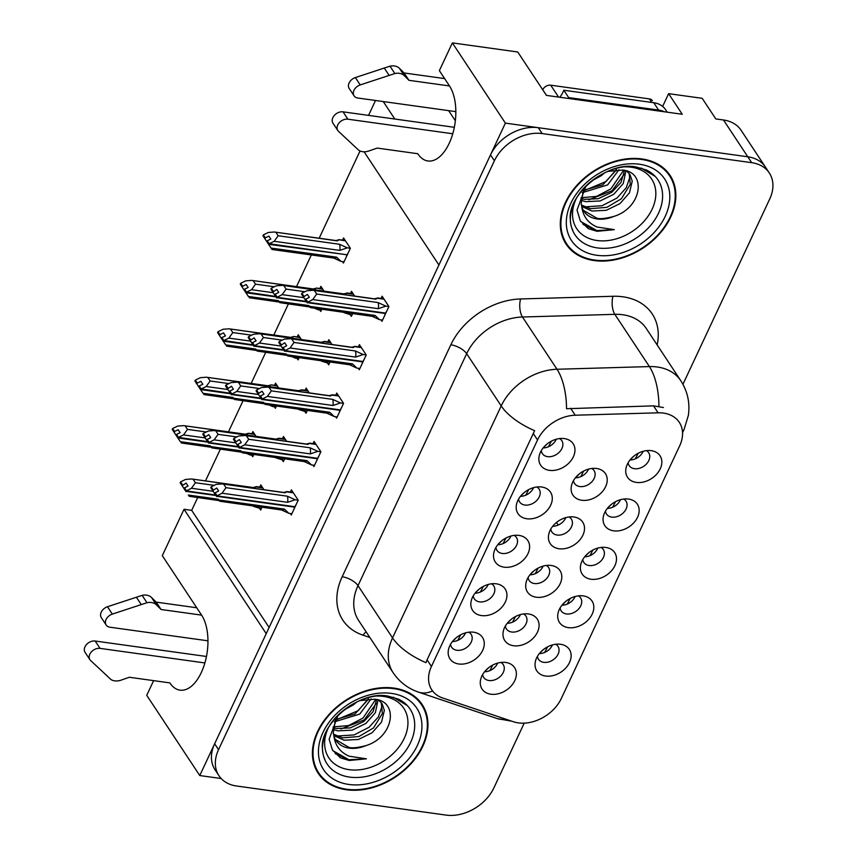 <?xml version="1.0" encoding="UTF-8"?>
<svg xmlns="http://www.w3.org/2000/svg" width="858" height="858" viewBox="0 0 858 858"><rect width="100%" height="100%" fill="white"/><g stroke="black" fill="none" stroke-linecap="round" stroke-linejoin="round"><path stroke-width="1.29" d="M204.88 662.944L100.021 648.38A8.29 6.081 -33.5 0 0 91.345 651.93A8.29 6.081 -33.5 0 0 89.929 659.716A8.29 6.081 -33.5 0 0 90.605 660.51L110.993 679.536A12.988 9.524 146.5 0 0 121.128 680.126L129.322 677.262L169.852 682.893A41.549 21.686 -82.1 0 0 180.008 690.164A41.549 21.686 -82.1 0 0 201.298 672.554A41.549 21.686 -82.1 0 0 201.598 615.122L162.291 555.662L184.02 509.287L266.227 633.665L199.764 775.546L221.16 778.517M452.767 133.762L347.898 119.198A8.29 6.081 -33.5 0 0 339.232 122.748A8.29 6.081 -33.5 0 0 337.816 130.534A8.29 6.081 -33.5 0 0 338.492 131.328L358.88 150.364A12.988 9.524 146.5 0 0 369.004 150.944L377.209 148.08L417.739 153.711A41.549 21.686 -82.1 0 0 427.895 160.982A41.549 21.686 -82.1 0 0 449.174 143.383A41.549 21.686 -82.1 0 0 449.485 85.95L439.371 70.635L452.359 42.9L505.383 123.123L438.921 264.993L364.103 151.802M573.519 480.544A11.69 8.569 146.5 0 0 574.56 483.451A11.69 8.569 146.5 0 0 579.847 486.54A11.69 8.569 146.5 0 0 592.074 481.542A11.69 8.569 146.5 0 0 594.058 470.57A11.69 8.569 146.5 0 0 591.795 468.479M596.61 468.489A19.477 14.286 146.5 0 0 596.449 468.468A19.477 14.286 146.5 0 0 571.696 484.824A19.477 14.286 146.5 0 0 581.735 500.257A19.477 14.286 146.5 0 0 605.63 486.658A19.477 14.286 146.5 0 0 596.61 468.489M537.44 656.349A11.69 8.569 146.5 0 0 538.481 659.255A11.69 8.569 146.5 0 0 543.758 662.344A11.69 8.569 146.5 0 0 555.995 657.346A11.69 8.569 146.5 0 0 557.979 646.364A11.69 8.569 146.5 0 0 555.705 644.272M560.531 644.283A19.477 14.286 146.5 0 0 560.36 644.261A19.477 14.286 146.5 0 0 535.606 660.628A19.477 14.286 146.5 0 0 545.656 676.05A19.477 14.286 146.5 0 0 569.54 662.451A19.477 14.286 146.5 0 0 560.531 644.283M560.113 607.936A11.69 8.569 146.5 0 0 561.153 610.842A11.69 8.569 146.5 0 0 566.441 613.931A11.69 8.569 146.5 0 0 578.667 608.933A11.69 8.569 146.5 0 0 580.651 597.962A11.69 8.569 146.5 0 0 578.389 595.87M583.204 595.881A19.477 14.286 146.5 0 0 583.032 595.86A19.477 14.286 146.5 0 0 558.279 612.215A19.477 14.286 146.5 0 0 568.328 627.648A19.477 14.286 146.5 0 0 592.224 614.049A19.477 14.286 146.5 0 0 583.204 595.881M605.469 511.121A11.69 8.569 146.5 0 0 606.499 514.028A11.69 8.569 146.5 0 0 611.786 517.117A11.69 8.569 146.5 0 0 624.013 512.119A11.69 8.569 146.5 0 0 625.997 501.147A11.69 8.569 146.5 0 0 623.734 499.056M628.56 499.066A19.477 14.286 146.5 0 0 628.388 499.045A19.477 14.286 146.5 0 0 603.635 515.401A19.477 14.286 146.5 0 0 613.674 530.834A19.477 14.286 146.5 0 0 637.569 517.235A19.477 14.286 146.5 0 0 628.56 499.066M495.913 547.468A11.69 8.569 146.5 0 0 496.954 550.375A11.69 8.569 146.5 0 0 502.23 553.453A11.69 8.569 146.5 0 0 514.468 548.466A11.69 8.569 146.5 0 0 516.452 537.483A11.69 8.569 146.5 0 0 514.178 535.392M519.004 535.403A19.477 14.286 146.5 0 0 518.833 535.381A19.477 14.286 146.5 0 0 494.079 551.748A19.477 14.286 146.5 0 0 504.129 567.17A19.477 14.286 146.5 0 0 528.013 553.571A19.477 14.286 146.5 0 0 519.004 535.403M550.804 529.043A11.69 8.569 146.5 0 0 551.844 531.949A11.69 8.569 146.5 0 0 557.132 535.038A11.69 8.569 146.5 0 0 569.358 530.04A11.69 8.569 146.5 0 0 571.342 519.058A11.69 8.569 146.5 0 0 569.079 516.966M573.895 516.977A19.477 14.286 146.5 0 0 573.734 516.956A19.477 14.286 146.5 0 0 548.981 533.322A19.477 14.286 146.5 0 0 559.019 548.745A19.477 14.286 146.5 0 0 582.914 535.145A19.477 14.286 146.5 0 0 573.895 516.977M541.259 450.654A11.69 8.569 146.5 0 0 542.299 453.56A11.69 8.569 146.5 0 0 547.586 456.638A11.69 8.569 146.5 0 0 559.813 451.651A11.69 8.569 146.5 0 0 561.797 440.669A11.69 8.569 146.5 0 0 559.534 438.577M564.35 438.588A19.477 14.286 146.5 0 0 564.189 438.567A19.477 14.286 146.5 0 0 539.435 454.933A19.477 14.286 146.5 0 0 549.474 470.356A19.477 14.286 146.5 0 0 573.369 456.756A19.477 14.286 146.5 0 0 564.35 438.588M505.373 626.029A11.69 8.569 146.5 0 0 506.413 628.935A11.69 8.569 146.5 0 0 511.7 632.014A11.69 8.569 146.5 0 0 523.927 627.016A11.69 8.569 146.5 0 0 525.911 616.044A11.69 8.569 146.5 0 0 523.648 613.953M528.464 613.963A19.477 14.286 146.5 0 0 528.303 613.942A19.477 14.286 146.5 0 0 503.549 630.298A19.477 14.286 146.5 0 0 513.588 645.731A19.477 14.286 146.5 0 0 537.483 632.131A19.477 14.286 146.5 0 0 528.464 613.963M528.088 577.531A11.69 8.569 146.5 0 0 529.129 580.437A11.69 8.569 146.5 0 0 534.416 583.526A11.69 8.569 146.5 0 0 546.643 578.528A11.69 8.569 146.5 0 0 548.627 567.556A11.69 8.569 146.5 0 0 546.364 565.454M551.179 565.476A19.477 14.286 146.5 0 0 551.018 565.454A19.477 14.286 146.5 0 0 526.265 581.81A19.477 14.286 146.5 0 0 536.304 597.232A19.477 14.286 146.5 0 0 560.199 583.644A19.477 14.286 146.5 0 0 551.179 565.476M473.241 595.87A11.69 8.569 146.5 0 0 474.27 598.777A11.69 8.569 146.5 0 0 479.558 601.866A11.69 8.569 146.5 0 0 491.784 596.868A11.69 8.569 146.5 0 0 493.768 585.896A11.69 8.569 146.5 0 0 491.505 583.794M496.332 583.815A19.477 14.286 146.5 0 0 496.16 583.794A19.477 14.286 146.5 0 0 471.407 600.15A19.477 14.286 146.5 0 0 481.445 615.572A19.477 14.286 146.5 0 0 505.341 601.984A19.477 14.286 146.5 0 0 496.332 583.815M582.786 559.534A11.69 8.569 146.5 0 0 583.826 562.44A11.69 8.569 146.5 0 0 589.114 565.519A11.69 8.569 146.5 0 0 601.34 560.531A11.69 8.569 146.5 0 0 603.324 549.549A11.69 8.569 146.5 0 0 601.061 547.458M605.877 547.468A19.477 14.286 146.5 0 0 605.716 547.447A19.477 14.286 146.5 0 0 580.963 563.813A19.477 14.286 146.5 0 0 591.001 579.236A19.477 14.286 146.5 0 0 614.896 565.636A19.477 14.286 146.5 0 0 605.877 547.468M450.557 644.283A11.69 8.569 146.5 0 0 451.598 647.189A11.69 8.569 146.5 0 0 456.885 650.267A11.69 8.569 146.5 0 0 469.111 645.28A11.69 8.569 146.5 0 0 471.096 634.298A11.69 8.569 146.5 0 0 468.833 632.207M473.648 632.217A19.477 14.286 146.5 0 0 473.487 632.196A19.477 14.286 146.5 0 0 448.734 648.562A19.477 14.286 146.5 0 0 458.773 663.985A19.477 14.286 146.5 0 0 482.668 650.385A19.477 14.286 146.5 0 0 473.648 632.217M518.586 499.056A11.69 8.569 146.5 0 0 519.626 501.962A11.69 8.569 146.5 0 0 524.914 505.051A11.69 8.569 146.5 0 0 537.14 500.053A11.69 8.569 146.5 0 0 539.124 489.081A11.69 8.569 146.5 0 0 536.861 486.979M541.677 487.001A19.477 14.286 146.5 0 0 541.505 486.979A19.477 14.286 146.5 0 0 516.763 503.335A19.477 14.286 146.5 0 0 526.801 518.758A19.477 14.286 146.5 0 0 550.697 505.169A19.477 14.286 146.5 0 0 541.677 487.001M482.657 674.517A11.69 8.569 146.5 0 0 483.697 677.423A11.69 8.569 146.5 0 0 488.985 680.512A11.69 8.569 146.5 0 0 501.211 675.514A11.69 8.569 146.5 0 0 503.196 664.532A11.69 8.569 146.5 0 0 500.933 662.44M505.748 662.462A19.477 14.286 146.5 0 0 505.587 662.44A19.477 14.286 146.5 0 0 480.834 678.796A19.477 14.286 146.5 0 0 490.873 694.219A19.477 14.286 146.5 0 0 514.768 680.63A19.477 14.286 146.5 0 0 505.748 662.462M628.142 462.719A11.69 8.569 146.5 0 0 629.182 465.626A11.69 8.569 146.5 0 0 634.47 468.704A11.69 8.569 146.5 0 0 646.696 463.717A11.69 8.569 146.5 0 0 648.68 452.734A11.69 8.569 146.5 0 0 646.406 450.643M651.233 450.654A19.477 14.286 146.5 0 0 651.061 450.632A19.477 14.286 146.5 0 0 626.308 466.999A19.477 14.286 146.5 0 0 636.357 482.421A19.477 14.286 146.5 0 0 660.252 468.822A19.477 14.286 146.5 0 0 651.233 450.654M663.459 413.095A35.06 25.719 146.5 0 0 658.107 412.805L575.203 415.218A35.06 25.719 146.5 0 0 537.537 439.972L431.445 666.452A35.06 25.719 146.5 0 0 431.81 689.896A35.06 25.719 146.5 0 0 442.728 698.004L513.395 721.739A35.06 25.719 146.5 0 0 561.346 698.412L679.686 445.795A35.06 25.719 146.5 0 0 679.311 422.351A35.06 25.719 146.5 0 0 663.459 413.095M383.279 101.566L394.819 119.037M368.532 115.38L375.514 100.483M662.644 106.424L668.618 93.661L702.187 98.316L715.808 118.93L723.487 119.991A38.953 28.582 146.5 0 1 741.097 130.277L765.422 167.074A38.953 28.582 146.5 0 0 747.811 156.789L505.383 123.123M668.618 93.661L682.239 114.264L546.439 95.399L517.739 51.984L452.359 42.9M153.625 680.63L146.739 695.323L199.764 775.546M455.351 120.774L448.648 110.639M197.651 497.64L191.699 510.349L184.02 509.287M360.038 150.976L319.176 238.213M311.336 254.955L296.503 286.626M288.352 304.011L273.82 335.028M265.68 352.424L251.147 383.44M243.007 400.825L228.475 431.842M220.324 449.238L205.491 480.898M643.157 451.297A11.69 8.569 -33.5 0 1 630.019 459.974M497.672 663.095A11.69 8.569 -33.5 0 1 484.534 671.771M533.601 487.634A11.69 8.569 -33.5 0 1 520.463 496.321M465.572 632.861A11.69 8.569 -33.5 0 1 452.434 641.537M597.801 548.112A11.69 8.569 -33.5 0 1 584.663 556.788M488.245 584.448A11.69 8.569 -33.5 0 1 475.118 593.135M543.103 566.108A11.69 8.569 -33.5 0 1 529.965 574.796M520.388 614.607A11.69 8.569 -33.5 0 1 507.25 623.283M556.274 439.232A11.69 8.569 -33.5 0 1 543.135 447.908M565.819 517.621A11.69 8.569 -33.5 0 1 552.681 526.297M556.499 522.468L558.215 525.075M510.918 536.046A11.69 8.569 -33.5 0 1 497.79 544.723M620.473 499.699A11.69 8.569 -33.5 0 1 607.346 508.386M575.128 596.514A11.69 8.569 -33.5 0 1 561.99 605.201M552.445 644.926A11.69 8.569 -33.5 0 1 539.317 653.603M588.534 469.122A11.69 8.569 -33.5 0 1 575.396 477.809M191.699 510.349L269.122 627.488M274.431 406.81L275.407 408.29L276.415 406.156M278.711 387.955L275.547 383.172L274.528 385.339M297.104 358.408L298.091 359.888L299.088 357.754M301.383 339.554L298.219 334.759L297.2 336.937M319.787 309.995L320.763 311.475L321.761 309.341M324.067 291.141L320.892 286.358L319.873 288.524M342.46 261.593L343.436 263.074L350.386 248.252L343.575 237.945L342.556 240.122M251.759 455.223L252.735 456.703L253.732 454.568M256.038 436.368L252.874 431.574L251.855 433.751M282.357 460.167L283.333 461.647L284.641 458.858M286.636 441.302L283.472 436.518L282.454 438.695M305.03 411.754L306.016 413.234L307.314 410.446M309.309 392.9L306.145 388.106L305.126 390.283M327.713 363.352L328.689 364.832L329.998 362.044M331.982 344.487L328.818 339.704L327.799 341.881M350.386 314.94L351.362 316.42L352.67 313.631M354.665 296.085L351.501 291.291L350.482 293.468M259.684 508.569L260.66 510.049L261.969 507.26M263.964 489.714L260.789 484.92L259.77 487.097M312.956 465.1L313.931 466.58L320.881 451.758L314.071 441.462L313.052 443.629M335.628 416.698L336.615 418.178L343.554 403.357L336.744 393.05L335.725 395.227M358.312 368.286L359.288 369.766L366.227 354.944L359.416 344.648L358.408 346.814M380.984 319.884L381.96 321.364L388.91 306.542L382.1 296.235L381.081 298.412M290.283 513.513L291.259 514.993L298.209 500.171L291.398 489.864L290.379 492.042M641.881 158.934A62.323 45.731 146.5 0 0 576.673 185.575A62.323 45.731 146.5 0 0 566.076 244.112A62.323 45.731 146.5 0 0 594.272 260.575A62.323 45.731 146.5 0 0 659.48 233.923A62.323 45.731 146.5 0 0 670.066 175.386A62.323 45.731 146.5 0 0 641.881 158.934M564.285 241.066A62.323 45.731 146.5 0 0 566.355 243.361M393.994 688.105A62.323 45.731 146.5 0 0 328.786 714.757A62.323 45.731 146.5 0 0 318.189 773.294A62.323 45.731 146.5 0 0 346.385 789.746A62.323 45.731 146.5 0 0 411.593 763.105A62.323 45.731 146.5 0 0 422.179 704.568A62.323 45.731 146.5 0 0 393.994 688.105M316.409 770.248A62.323 45.731 146.5 0 0 318.479 772.543M431.445 666.452L427.07 659.845L425.965 662.655A45.442 19.766 -154.9 0 1 392.546 637.902L501.201 405.931A51.941 38.106 -33.5 0 1 557.003 369.262A45.442 19.927 88.3 0 1 566.537 408.73L653.517 405.855L663.416 407.529M682.947 384.277L769.723 199.013A38.953 28.582 146.5 0 0 769.315 172.962L765.422 167.074A38.953 28.582 146.5 0 0 747.811 156.789L538.288 127.692A38.953 28.582 146.5 0 0 490.497 154.89L214.639 743.779A38.953 28.582 146.5 0 0 215.058 769.83L218.951 775.718A38.953 28.582 146.5 0 0 236.561 786.003L446.085 815.1A38.953 28.582 146.5 0 0 493.865 787.912L524.206 723.155M427.07 659.845L534.631 430.684A45.442 19.766 25.1 0 1 501.201 405.931L466.666 353.678L358 585.649A51.941 38.106 146.5 0 0 358.558 620.377L393.093 672.64A51.941 38.106 -33.5 0 1 392.546 637.902L358 585.649A12.988 5.652 25.1 0 0 342.17 576.769L450.836 344.798A64.918 47.63 -33.5 0 1 520.581 298.959L612.966 296.278A64.918 47.63 -33.5 0 1 657.153 344.937M769.315 172.962A38.953 28.582 146.5 0 0 751.694 162.677L542.181 133.58A38.953 28.582 146.5 0 0 494.39 160.768L218.533 749.667A38.953 28.582 146.5 0 0 218.951 775.718M421.375 704.525A62.323 45.731 146.5 0 0 420.088 701.726M669.261 175.354A62.323 45.731 146.5 0 0 667.964 172.544M457.711 640.422L460.682 634.802M222.222 483.923L285.156 492.814A8.827 4.612 -82.1 0 0 284.32 492.546L222.222 483.912L216.195 484.373L211.165 486.818L210.757 487.687L215.723 495.227M214.65 493.575L216.602 496.525M293.833 509.491L294.691 507.132L216.699 496.299M298.198 500.182L295.141 499.753L287.602 502.316A8.827 4.612 -82.1 0 0 287.387 496.203L226.008 487.676L222.04 493.211L216.902 495.881L294.895 506.713L296.214 504.407M216.902 495.881L214.95 492.932L218.651 490.969L216.699 488.02L212.709 490.637M217.01 495.656L215.058 492.707M287.602 502.316L222.04 493.211M295.141 499.753L287.387 496.203M211.165 486.818L213.116 489.768M285.156 492.814L286.733 491.666M219.702 501.233L281.885 510.027A8.827 4.612 -82.1 0 0 284.427 509.094L218.865 499.978M291.849 513.727L288.792 513.298L281.049 509.749M288.792 513.298L284.427 509.094M214.575 493.479L210.757 487.687M214.318 493.103L215.143 493.221M226.008 487.676L223.766 484.298M452.702 641.216L456.713 637.333M489.811 670.656L492.782 665.036M484.802 671.449L488.813 667.578M191.624 478.979L254.558 487.88A8.827 4.612 -82.1 0 0 253.711 487.601L191.624 478.979L185.596 479.429L180.566 481.885L180.159 482.754L185.124 490.283M184.052 488.642L185.993 491.58M215.905 495.495L186.1 491.355M214.21 485.349L195.409 482.732L191.441 488.266L186.304 490.937L215.572 495.002M186.304 490.937L184.352 487.988L188.052 486.025L186.1 483.075L182.111 485.692M186.401 490.712L184.459 487.773M213.106 491.28L191.441 488.266M180.566 481.885L182.518 484.824M254.558 487.88L256.456 486.636L253.196 487.526M261.25 508.783L253.421 506.338M183.977 488.545L180.159 482.754M218.329 499.217L188.267 495.045M219.273 500.643L189.06 496.289M183.719 488.159L184.545 488.277M195.409 482.732L193.168 479.354M547.554 646.868L544.583 652.488M206.285 431.992L187.484 429.386L183.515 434.92L178.475 437.365L176.534 434.416L180.126 432.679L178.174 429.729L174.592 431.477L172.64 428.528L172.233 429.397L180.341 441.698L210.403 445.87M176.126 435.285L178.078 438.234M207.979 442.149L178.174 438.009M178.475 437.365L207.647 441.656M178.378 437.591L176.534 434.416M205.18 437.923L183.515 434.92M248.209 433.376L254.826 434.523M172.64 428.528L177.67 426.083L183.698 425.632L245.785 434.255A8.827 4.612 97.9 0 1 246.632 434.534L248.059 433.59M183.698 425.632L246.632 434.534M174.592 431.477L174.185 432.346M180.341 441.698L177.198 436.936M176.051 435.188L172.233 429.397M211.347 447.297L181.177 442.942M248.917 453.893L250.268 455.019L246.922 453.614M250.268 455.019L253.325 455.437M187.484 429.386L185.242 426.008M175.793 434.813L176.619 434.931M539.585 653.27L543.586 649.409M480.383 592.02L483.354 586.389M244.905 435.51L307.829 444.412A8.827 4.612 -82.1 0 0 306.992 444.133L244.905 435.51L238.878 435.971L233.848 438.417L233.44 439.285L238.395 446.814M237.323 445.173L239.275 448.112M316.516 461.089L317.374 458.73L239.382 447.897M320.881 451.769L317.814 451.34L310.285 453.903A8.827 4.612 -82.1 0 0 310.07 447.79L248.681 439.264L244.712 444.798L239.575 447.468L317.567 458.301L318.897 456.006M239.575 447.468L237.634 444.53L241.323 442.556L239.382 439.618L235.382 442.224M239.682 447.243L237.73 444.305M310.285 453.903L244.712 444.798M317.814 451.34L310.07 447.79M233.848 438.417L235.789 441.355M307.829 444.412L309.406 443.254M242.374 452.831L304.558 461.625A8.827 4.612 -82.1 0 0 307.11 460.682L241.538 451.576M314.532 465.326L311.465 464.897L303.721 461.347M311.465 464.897L307.11 460.682M237.248 445.077L233.44 439.285M237.001 444.691L237.816 444.809M248.681 439.264L246.45 435.885M475.375 592.803L479.397 588.931M503.056 543.607L506.027 537.987M267.578 387.108L330.512 395.999A8.827 4.612 -82.1 0 0 329.665 395.731L267.578 387.097L261.551 387.559L256.521 390.004L256.113 390.873L261.079 398.412M260.006 396.761L261.947 399.71M260.639 396.611L260.103 396.546M339.189 412.677L340.047 410.317L262.055 399.485M343.554 403.357L340.487 402.938L332.958 405.502A8.827 4.612 -82.1 0 0 332.743 399.388L271.353 390.862L267.385 396.396L262.248 399.067L340.24 409.899L341.57 407.593M262.248 399.067L260.306 396.117L263.996 394.154L262.055 391.205L258.054 393.822M262.355 398.841L260.414 395.892M332.958 405.502L267.385 396.396M340.487 402.938L332.743 399.388M256.521 390.004L258.462 392.953M330.512 395.999L332.411 394.777L329.15 395.656M265.047 404.418L327.241 413.213A8.827 4.612 -82.1 0 0 329.783 412.28L264.21 403.163M337.205 416.913L334.137 416.484L326.394 412.934M334.137 416.484L329.783 412.28M259.92 396.664L256.113 390.873M259.674 396.289L260.5 396.407M271.353 390.862L269.122 387.473M498.048 544.401L502.069 540.519M525.74 495.205L528.7 489.575M290.251 338.696L353.185 347.597A8.827 4.612 -82.1 0 0 352.338 347.318L290.251 338.696L284.223 339.157L279.193 341.602L278.786 342.471L283.751 350M282.679 348.359L284.62 351.297M361.861 364.275L362.719 361.915L284.727 351.083M366.227 354.955L363.17 354.526L355.63 357.089A8.827 4.612 -82.1 0 0 355.416 350.976L294.037 342.449L290.068 347.983L284.931 350.654L362.923 361.486L364.242 359.191M284.931 350.654L282.979 347.715L286.679 345.742L284.727 342.803L280.738 345.409M285.028 350.429L283.086 347.49M355.63 357.089L290.068 347.983M363.17 354.526L355.416 350.976M279.193 341.602L281.145 344.541M353.185 347.597L354.762 346.439M287.73 356.016L349.914 364.811A8.827 4.612 -82.1 0 0 352.456 363.867L286.894 354.762M359.877 368.511L356.821 368.082L349.067 364.532M356.821 368.082L352.456 363.867M282.604 348.262L278.786 342.471M282.346 347.876L283.172 347.994M294.037 342.449L291.795 339.071M520.731 495.988L524.742 492.117M570.227 598.455L567.267 604.086M228.957 383.59L210.156 380.973L206.188 386.508L201.158 388.953L199.206 386.014L202.799 384.266L200.858 381.327L197.265 383.065L195.313 380.126L194.916 380.995L203.014 393.286L233.086 397.458M198.799 386.883L200.751 389.822M230.652 393.747L200.858 389.607M201.158 388.953L230.33 393.243M201.051 389.178L199.206 386.014M227.853 389.521L206.188 386.508M267.953 385.768L271.203 384.899L277.499 386.121M195.313 380.126L200.354 377.681L206.37 377.22L268.468 385.843A8.827 4.612 97.9 0 1 269.305 386.121L270.731 385.178M206.37 377.22L269.305 386.121M197.265 383.065L196.857 383.934M203.014 393.286L199.871 388.524M198.724 386.786L194.916 380.995M234.019 398.884L203.807 394.53M271.6 405.491L272.941 406.606L269.594 405.212M272.941 406.606L276.008 407.035M210.156 380.973L207.926 377.595M198.477 386.411L199.292 386.518M562.269 604.858L566.259 601.008M592.91 550.053L589.939 555.673M251.63 335.178L232.829 332.572L228.861 338.106L223.831 340.551L221.89 337.602L225.472 335.864L223.53 332.915L219.938 334.663L217.996 331.714L217.589 332.582L225.686 344.884L255.759 349.056M221.482 338.47L223.423 341.42M221.578 338.256L222.115 338.32M253.325 345.334L223.53 341.194M223.831 340.551L253.003 344.841M223.724 340.776L221.89 337.602M250.536 341.109L228.861 338.106M290.626 337.366L293.886 336.486L300.171 337.709M217.996 331.714L223.026 329.268L229.054 328.818L291.141 337.441A8.827 4.612 97.9 0 1 291.988 337.72L293.404 336.776M229.054 328.818L291.988 337.72M219.938 334.663L219.53 335.532M225.686 344.884L222.554 340.122M221.396 338.374L217.589 332.582M256.703 350.482L226.523 346.128M294.273 357.078L295.613 358.204L292.267 356.799M295.613 358.204L298.681 358.623M232.829 332.572L230.598 329.193M221.149 337.998L221.965 338.116M584.942 556.456L588.931 552.595M615.583 501.64L612.612 507.271M274.303 286.776L255.512 284.159L251.533 289.693L246.503 292.138L244.562 289.2L248.155 287.451L246.203 284.513L242.61 286.25L240.669 283.312L240.261 284.18L248.37 296.471L278.432 300.643M244.155 290.068L246.096 293.007M276.008 296.932L246.203 292.793M246.503 292.138L275.675 296.428M246.407 292.364L244.562 289.2M273.209 292.707L251.533 289.693M313.299 288.953L316.559 288.084L322.844 289.307M240.669 283.312L245.699 280.866L251.726 280.405L313.814 289.028A8.827 4.612 97.9 0 1 314.661 289.307L316.087 288.363M251.726 280.405L314.661 289.307M242.61 286.25L242.213 287.119M248.37 296.471L245.227 291.709M244.08 289.972L240.261 284.18M279.376 302.07L249.206 297.726M316.945 308.676L318.297 309.792L314.95 308.397M318.297 309.792L321.353 310.221M255.512 284.159L253.271 280.781M243.822 289.596L244.648 289.704M607.614 508.043L611.615 504.193M638.255 453.239L635.295 458.858M350.375 248.262L347.318 247.833L339.575 244.283L278.185 235.757L274.217 241.291L269.187 243.736L267.235 240.787L270.828 239.05L268.876 236.1L265.294 237.848L263.342 234.899L262.934 235.768L271.042 248.069L336.615 257.175A8.827 4.612 97.9 0 1 334.062 258.108L271.975 249.485L267.9 243.307M266.827 241.656L268.779 244.605M346.546 254.719L268.876 244.38M269.187 243.736L347.072 254.794L348.391 252.488M269.08 243.962L267.235 240.787M347.318 247.833L339.779 250.397A8.827 4.612 -82.1 0 0 339.575 244.283M339.779 250.397L274.217 241.291M338.91 239.747L345.527 240.894M263.342 234.899L268.382 232.454L274.399 232.003L336.497 240.626A8.827 4.612 97.9 0 1 337.333 240.894L338.76 239.961M274.399 232.003L337.333 240.894M265.294 237.848L264.886 238.717M266.752 241.559L262.934 235.768M271.042 248.069L271.879 249.313M336.615 257.175L340.969 261.39L333.226 257.829M340.969 261.39L344.026 261.808M346.01 257.572L346.868 255.212M278.185 235.757L275.954 232.379M266.495 241.184L267.321 241.302M630.298 459.641L634.287 455.78M404.279 75.665L399.41 68.308L404.086 72.962L408.944 80.32L404.279 75.665A12.988 9.524 146.5 0 0 394.862 73.541L360.231 84.921A8.29 6.081 -33.5 0 0 354.075 95.839A8.29 6.081 -33.5 0 0 357.818 98.027L455.845 111.637M667.213 112.173L665.497 109.577A25.965 19.058 146.5 0 0 653.753 102.724L563.803 90.229L568.661 97.587L658.612 110.081A25.965 19.058 -33.5 0 1 664.36 111.776M568.318 98.445A25.965 19.058 146.5 0 0 568.661 97.587M559.813 97.265A25.965 19.058 146.5 0 0 563.803 90.229M347.898 119.198L343.039 111.84A8.29 6.081 146.5 0 0 334.363 115.39A8.29 6.081 146.5 0 0 332.958 123.177L337.816 130.534M343.039 111.84L454.343 127.306M404.086 72.962L444.616 78.593M449.485 85.95L408.944 80.32M399.41 68.308A12.988 9.524 146.5 0 0 389.993 66.173L355.362 77.563A8.29 6.081 146.5 0 0 349.206 88.481L354.075 95.839M389.993 66.173L394.862 73.541M384.234 67.986L389.092 75.343M156.392 604.836L151.523 597.479L156.199 602.134L161.068 609.502L156.392 604.836A12.988 9.524 146.5 0 0 146.975 602.713L112.344 614.103A8.29 6.081 -33.5 0 0 106.188 625.021A8.29 6.081 -33.5 0 0 109.931 627.209L207.958 640.819M100.021 648.38L95.152 641.023A8.29 6.081 146.5 0 0 86.476 644.562A8.29 6.081 146.5 0 0 85.071 652.348L89.929 659.716M95.152 641.023L206.456 656.477M156.199 602.134L196.739 607.764M201.598 615.122L161.068 609.502M151.523 597.479A12.988 9.524 146.5 0 0 142.117 595.355L107.475 606.745A8.29 6.081 146.5 0 0 101.319 617.653L106.188 625.021M142.117 595.355L146.975 602.713M136.347 597.168L141.216 604.525M624.688 166.86A44.938 32.969 -33.5 0 1 631.349 167.224A44.938 32.969 -33.5 0 1 652.144 209.137A44.938 32.969 -33.5 0 1 597.018 240.508A44.938 32.969 -33.5 0 1 576.029 199.013M585.939 186.036L577.016 210.038L580.287 220.785L588.256 228.625L597.071 231.306L614.307 229.654L597.093 227.038C588.095 223.155 582.979 216.323 581.745 206.521A29.354 21.536 146.5 0 0 583.858 211.218A29.354 21.536 146.5 0 0 597.136 218.962A29.354 21.536 146.5 0 0 613.792 216.441C641.827 207.99 647.029 172.211 622.715 170.056L607.518 171.439M641.634 159.459A61.679 45.249 -33.5 0 1 669.53 175.74A61.679 45.249 -33.5 0 1 659.051 233.676A61.679 45.249 -33.5 0 1 594.519 260.038A61.679 45.249 -33.5 0 1 566.623 243.758A61.679 45.249 -33.5 0 1 577.102 185.832A61.679 45.249 -33.5 0 1 641.634 159.459A61.679 45.249 -33.5 0 1 669.53 175.74A61.679 45.249 -33.5 0 1 659.051 233.676A61.679 45.249 -33.5 0 1 594.519 260.038A61.679 45.249 -33.5 0 1 566.623 243.758A61.679 45.249 -33.5 0 1 577.102 185.832A61.679 45.249 -33.5 0 1 641.634 159.459M625.932 170.796L623.262 183.515L613.813 194.24L600.117 200.965L585.703 201.673L580.92 200.268M624.56 170.42L620.967 182.475L611.765 192.278L598.251 198.713L584.159 199.335L581.005 198.53M626.576 171.01L629.976 174.528L632.228 181.21L629.44 192.868L619.991 203.593L606.295 210.307L591.881 211.014L581.724 206.435M629.15 173.402L630.276 184.341L621.406 198.756L606.853 207.357L590.336 208.676L581.359 204.998M581.745 206.521L581.156 203.861L583.579 189.135M613.792 216.441C604.987 218.683 599.227 219.208 596.514 218.029L583.268 210.242M604.804 172.673L601.458 175.547L591.452 181.092M618.993 169.723L607.636 184.899L582.196 192.685M616.559 169.766L602.842 184.792L583 190.476M542.739 89.725L546.503 95.41L542.739 89.725A6.489 4.762 146.5 0 1 550.707 85.189A6.489 4.762 146.5 0 0 542.739 89.725M649.431 98.906L550.707 85.189L558.569 97.083L550.707 85.189L649.431 98.906L651.769 102.445L649.431 98.906A6.489 4.762 146.5 0 1 652.37 100.611A6.489 4.762 146.5 0 0 649.431 98.906M614.307 229.654L596.578 230.566L583.065 224.453M580.759 221.514L595.902 230.03M630.212 176.158L626.233 187.773L616.977 198.069L601.994 205.748L586.218 206.778L582.957 206.006M616.108 169.787L606.038 181.51L584.609 190.455M624.27 174.163L612.119 190.712L588.867 199.817M623.637 170.216L610.896 188.867L596.471 196.396L581.091 197.726M376.801 696.042A44.938 32.969 -33.5 0 1 383.462 696.406A44.938 32.969 -33.5 0 1 404.257 738.309A44.938 32.969 -33.5 0 1 349.131 769.68A44.938 32.969 -33.5 0 1 328.142 728.195M338.052 715.207L329.129 739.21L332.411 749.956L340.369 757.807L349.185 760.478L366.43 758.826L349.206 756.209C340.208 752.337 335.092 745.505 333.869 735.703A29.354 21.536 146.5 0 0 335.971 740.39A29.354 21.536 146.5 0 0 349.249 748.144A29.354 21.536 146.5 0 0 365.905 745.623C393.94 737.161 399.142 701.394 374.828 699.238L359.641 700.621M393.747 688.642A61.679 45.249 -33.5 0 1 421.643 704.922A61.679 45.249 -33.5 0 1 411.164 762.848A61.679 45.249 -33.5 0 1 346.632 789.221A61.679 45.249 -33.5 0 1 318.736 772.94A61.679 45.249 -33.5 0 1 329.215 715.004A61.679 45.249 -33.5 0 1 393.747 688.642A61.679 45.249 -33.5 0 1 421.643 704.922A61.679 45.249 -33.5 0 1 411.164 762.848A61.679 45.249 -33.5 0 1 346.632 789.221A61.679 45.249 -33.5 0 1 318.736 772.94A61.679 45.249 -33.5 0 1 329.215 715.004A61.679 45.249 -33.5 0 1 393.747 688.642M378.046 699.978L375.375 712.698L365.926 723.423L352.23 730.147L337.816 730.844L333.033 729.45M376.673 699.602L373.08 711.647L363.889 721.46L350.375 727.895L336.272 728.517L333.119 727.713M378.689 700.182L382.089 703.71L384.352 710.392L381.553 722.039L372.104 732.764L358.408 739.489L343.994 740.197L333.837 735.606M381.263 702.584L382.389 713.513L373.52 727.927L358.966 736.529L342.449 737.859L333.483 734.18M333.869 735.703L333.269 733.032L335.692 718.318M365.905 745.623C357.1 747.865 351.34 748.39 348.627 747.211L335.381 739.424M356.917 701.855L353.571 704.729L343.565 710.274M371.106 698.905L359.749 714.07L334.309 721.868M368.672 698.938L354.955 713.974L335.113 719.658M366.43 758.826L348.691 759.738L335.178 753.635M332.872 750.686L348.016 759.212M382.325 705.34L378.346 716.945L369.09 727.252L354.107 734.931L338.331 735.96L335.07 735.188M368.221 698.97L358.151 710.692L336.722 719.637M376.383 703.335L364.232 719.894L340.98 728.989M375.75 699.399L363.009 718.049L348.584 725.568L333.204 726.908M548.412 446.793L551.383 441.173M312.923 290.283L375.858 299.185A8.827 4.612 -82.1 0 0 375.021 298.906L312.923 290.283L306.907 290.744L301.866 293.189L301.469 294.058L306.424 301.598M305.351 299.946L307.303 302.895M384.534 315.862L385.403 313.502L307.4 302.67M388.899 306.542L385.843 306.124L378.314 308.687A8.827 4.612 -82.1 0 0 378.099 302.574L316.709 294.047L312.741 299.581L307.604 302.252L385.596 313.084L386.915 310.778M307.604 302.252L305.663 299.303L309.352 297.34L307.4 294.391L303.41 297.007M307.711 302.027L305.759 299.077M378.314 308.687L312.741 299.581M385.843 306.124L378.099 302.574M301.866 293.189L303.818 296.139M375.858 299.185L377.434 298.037M310.36 307.593L372.587 316.398A8.827 4.612 -82.1 0 0 375.139 315.465L309.566 306.349M382.55 320.098L379.493 319.669L371.75 316.119M379.493 319.669L375.139 315.465M305.276 299.85L301.469 294.058M305.03 299.474L305.845 299.592M316.709 294.047L314.478 290.658M543.404 447.586L547.415 443.704M512.569 622.147L515.476 616.548M507.443 623.058L511.54 619.079M214.296 430.566L277.231 439.468A8.827 4.612 -82.1 0 0 276.394 439.189L214.296 430.566L208.279 431.027L203.239 433.472L202.831 434.341L207.797 441.881M206.724 440.229L208.676 443.178M238.578 447.093L208.773 442.953M236.883 436.936L218.082 434.33L214.114 439.854L208.977 442.524L238.256 446.589M208.977 442.524L207.035 439.586L210.725 437.612L208.773 434.674L204.783 437.29M209.084 442.31L207.132 439.36M235.778 442.867L214.114 439.854M203.239 433.472L205.191 436.422M277.231 439.468L279.129 438.234L275.879 439.124M283.923 460.381L276.094 457.925M206.649 440.133L202.831 434.341M241.001 450.815L210.939 446.632M241.945 452.241L211.776 447.887M206.392 439.757L207.218 439.864M218.082 434.33L215.851 430.941M535.317 573.637L538.17 568.071M530.072 574.656L534.255 570.581M236.98 382.164L299.903 391.066A8.827 4.612 -82.1 0 0 299.067 390.787L236.98 382.164L230.952 382.614L225.922 385.07L225.515 385.939L230.47 393.468M229.408 391.827L231.349 394.766M261.25 398.68L231.456 394.541M259.556 388.535L240.755 385.918L236.787 391.452L231.649 394.122L260.929 398.187M231.649 394.122L229.708 391.173L233.397 389.21L231.456 386.261L227.456 388.878M231.757 393.897L229.815 390.958M258.462 394.466L236.787 391.452M225.922 385.07L227.863 388.009M299.903 391.066L301.801 389.822L298.552 390.712M306.606 411.969L298.777 409.513M229.322 391.731L225.515 385.939M263.685 402.402L233.612 398.23M264.629 403.828L234.448 399.474M229.075 391.345L229.89 391.462M240.755 385.918L238.524 382.539M259.652 333.751L322.587 342.653A8.827 4.612 -82.1 0 0 321.739 342.374L259.652 333.751L253.625 334.212L248.595 336.658L248.187 337.526L253.153 345.055M252.08 343.414L254.022 346.364M283.934 350.279L254.129 346.139M282.228 340.122L263.438 337.516L259.459 343.039L254.333 345.71L283.601 349.774M254.333 345.71L252.381 342.771L256.07 340.798L254.129 337.859L250.128 340.476M254.429 345.495L252.488 342.546M281.134 346.053L259.459 343.039M248.595 336.658L250.536 339.607M322.587 342.653L324.474 341.42L321.224 342.31M329.279 363.567L321.45 361.111M251.995 343.318L248.187 337.526M286.358 354L256.285 349.817M287.301 355.426L257.121 351.072M251.748 342.943L252.574 343.05M263.438 337.516L261.197 334.127M580.823 476.63L583.569 471.106M575.557 477.809L579.697 473.595M282.325 285.349L345.259 294.251A8.827 4.612 -82.1 0 0 344.423 293.972L282.325 285.349L276.297 285.8L271.267 288.256L270.86 289.125L275.826 296.654M274.753 295.013L276.705 297.951M306.606 301.866L276.802 297.726M304.912 291.72L286.111 289.103L282.143 294.637L277.005 297.308L306.285 301.373M277.005 297.308L275.053 294.358L278.753 292.396L276.802 289.446L272.812 292.063M277.102 297.082L275.161 294.144M303.807 297.651L282.143 294.637M271.267 288.256L273.219 291.194M345.259 294.251L347.158 293.007L343.897 293.897M351.952 315.154L344.122 312.698M274.678 294.916L270.86 289.125M309.03 305.587L278.968 301.415M309.974 307.014L279.805 302.659M274.421 294.53L275.246 294.648M286.111 289.103L283.869 285.725M658.107 412.805L653.517 405.855M723.487 119.991L751.694 162.677M575.203 415.218L570.602 408.258M537.537 439.972L533.172 433.354M520.581 298.959A12.988 5.695 -91.7 0 0 522.468 317.01L557.003 369.262L649.388 366.581A51.941 38.106 -33.5 0 1 657.303 366.999A51.941 38.106 -33.5 0 1 680.791 380.716L646.256 328.453A51.941 38.106 146.5 0 0 622.769 314.747A51.941 38.106 146.5 0 0 614.843 314.328L522.468 317.01A51.941 38.106 146.5 0 0 466.666 353.678A12.988 5.652 25.1 0 0 450.836 344.798M658.923 406.317A45.442 19.927 88.3 0 0 649.388 366.581L614.843 314.328A12.988 5.695 -91.7 0 1 612.966 296.278M432.561 690.947A45.442 26.791 108.6 0 1 418.554 692.159C407.925 688.513 399.442 682.013 393.093 672.64M505.705 719.154A45.442 26.791 108.6 0 1 497.297 718.607L418.554 692.159M682.55 432.7L684.105 429.386A45.442 19.766 -154.9 0 1 682.485 431.735M369.852 637.473L363.073 635.199A64.918 47.63 -33.5 0 1 342.17 576.769M542.181 133.58L538.288 127.692M494.39 160.768L490.497 154.89M218.533 749.667L214.639 743.779M366.109 631.81A12.988 7.658 -71.4 0 0 363.073 635.199M286.583 491.881L293.35 492.814M255.984 486.936L262.741 487.88M309.255 443.468L316.023 444.412M331.928 395.066L338.696 395.999M354.611 346.653L361.368 347.597M653.753 102.724L658.612 110.081M360.231 84.921L355.362 77.563M112.344 614.103L107.475 606.745M597.49 247.93A49.753 36.508 -33.5 0 1 570.398 220.184C566.634 195.281 607.239 160.768 636.078 166.978L646.364 169.981A49.753 36.508 -33.5 0 1 655.458 218.801A49.753 36.508 -33.5 0 1 597.49 247.93M639.403 164.221A55.834 40.97 -33.5 0 1 665.24 216.302A55.834 40.97 -33.5 0 1 596.75 255.276A55.834 40.97 -33.5 0 1 570.902 203.196A55.834 40.97 -33.5 0 1 639.403 164.221A55.834 40.97 -33.5 0 1 665.24 216.302A55.834 40.97 -33.5 0 1 596.75 255.276A55.834 40.97 -33.5 0 1 570.902 203.196A55.834 40.97 -33.5 0 1 639.403 164.221M349.603 777.101A49.753 36.508 -33.5 0 1 322.511 749.366C318.747 724.463 359.352 689.95 388.191 696.149L398.477 699.163A49.753 36.508 -33.5 0 1 407.571 747.972A49.753 36.508 -33.5 0 1 349.603 777.101M391.516 693.403A55.834 40.97 -33.5 0 1 417.353 745.484A55.834 40.97 -33.5 0 1 348.863 784.459A55.834 40.97 -33.5 0 1 323.016 732.378A55.834 40.97 -33.5 0 1 391.516 693.403A55.834 40.97 -33.5 0 1 417.353 745.484A55.834 40.97 -33.5 0 1 348.863 784.459A55.834 40.97 -33.5 0 1 323.016 732.378A55.834 40.97 -33.5 0 1 391.516 693.403M377.284 298.252L384.052 299.185M278.657 438.535L285.424 439.468M301.33 390.122L308.097 391.066M324.002 341.72L330.77 342.653M346.686 293.307L353.453 294.251M497.297 718.607L511.818 721.213M684.105 429.386L688.352 415.411C690.143 402.97 687.623 391.409 680.791 380.716M287.055 491.58L293.082 492.417M283.805 492.471L286.722 491.645M256.456 486.636L262.484 487.473M248.53 433.29L254.558 434.127M245.27 434.18L248.198 433.354M309.738 443.168L315.755 444.004M306.478 444.058L309.406 443.232M332.411 394.766L338.427 395.602M355.083 346.353L361.111 347.19M351.823 347.243L354.751 346.418M271.214 384.877L277.231 385.714M293.886 336.475L299.903 337.312M316.559 288.063L322.587 288.899M339.232 239.661L345.259 240.497M335.982 240.551L338.91 239.725M669.53 175.74L665.894 170.249L669.53 175.74M566.623 243.758L562.987 238.267L566.623 243.758M654.643 176.072L641.194 168.039M572.758 230.191C568.607 221.578 569.776 211.036 576.276 198.584C587.054 178.303 616.119 163.395 636.078 166.978M421.643 704.922L418.007 699.431L421.643 704.922M318.736 772.94L315.111 767.449L318.736 772.94M406.756 705.255L393.318 697.222M324.871 759.373C320.72 750.75 321.889 740.218 328.389 727.756C339.167 707.475 368.232 692.567 388.191 696.149M377.756 297.951L383.783 298.788M374.506 298.841L377.434 298.016M279.129 438.234L285.156 439.071M301.801 389.822L307.829 390.658M324.474 341.409L330.502 342.256M347.158 293.007L353.185 293.844"/></g></svg>
